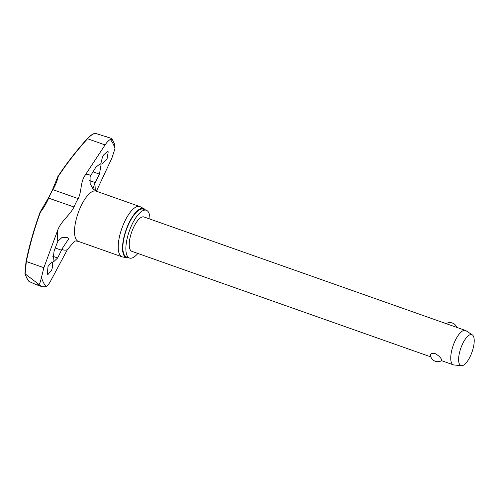<?xml version="1.0" encoding="UTF-8"?>
<svg xmlns="http://www.w3.org/2000/svg" width="499" height="499" viewBox="0 0 499 499"><rect width="100%" height="100%" fill="white"/><g stroke="black" fill="none" stroke-linecap="round" stroke-linejoin="round"><path stroke-width="0.75" d="M26.042 261.532A342.089 315.187 -47.3 0 1 40.138 212.144L40.226 212.031M25.125 273.864L26.341 261.526L26.023 261.551L25.125 273.864A82.878 29.946 -70.6 0 0 26.852 278.093A82.878 29.946 -70.6 0 0 29.011 281.467L28.792 281.012L29.079 281.505L36.321 284.68L38.816 285.029A85.161 30.77 -70.6 0 1 38.535 284.499A85.161 30.77 -70.6 0 1 38.261 283.95L38.984 284.698C39.677 283.9 40.506 281.486 41.479 277.463L43.862 267.714L57.572 230.588C60.691 221.381 69.841 215.362 74.002 206.998A28.137 10.167 -70.6 0 1 78.181 198.608C81.886 191.211 80.127 182.397 85.242 175.08L105.083 144.928L87.556 138.747C90.356 135.647 92.939 133.838 95.29 133.32L95.203 133.302M105.083 144.928C106.892 142.24 108.626 140.425 110.267 139.489C111.888 138.323 112.287 138.267 111.464 139.327M95.29 133.32L111.813 138.535L114.402 143.749L114.976 148.69L111.857 158.183L96.394 191.223M149.981 219.08A25.33 9.15 109.4 0 0 148.696 212.543A25.33 9.15 109.4 0 0 146.35 210.266A25.33 9.15 109.4 0 0 130.794 227.22A25.33 9.15 109.4 0 0 127.145 255.756A25.33 9.15 109.4 0 0 129.49 258.033A25.33 9.15 109.4 0 0 137.849 253.448M146.35 210.266L143.35 209.206A25.33 9.15 109.4 0 0 127.788 226.159A25.33 9.15 109.4 0 0 124.145 254.696A25.33 9.15 109.4 0 0 126.484 256.973L129.49 258.033M144.043 208.763L140.263 206.754A26.653 9.631 109.4 0 0 139.782 206.542A26.653 9.631 109.4 0 0 123.409 224.382A26.653 9.631 109.4 0 0 119.573 254.415A26.653 9.631 109.4 0 0 122.037 256.81A26.653 9.631 109.4 0 0 122.542 256.948L126.752 257.752A26.01 9.4 -70.6 0 1 123.852 255.282A26.01 9.4 -70.6 0 1 127.869 225.33A26.01 9.4 -70.6 0 1 144.043 208.763A26.01 9.4 -70.6 0 1 145.365 209.917M128.505 257.684A26.01 9.4 -70.6 0 1 126.752 257.752M108.214 151.833L107.029 159.187L102.619 163.491L101.989 162.892C101.341 161.083 101.808 158.514 103.393 155.177L107.591 151.234L108.214 151.833M122.037 256.81L78.331 241.379A26.653 9.631 109.4 0 1 75.867 238.984A26.653 9.631 109.4 0 1 79.703 208.956A26.653 9.631 109.4 0 1 96.076 191.111L92.858 188.728L90.163 183.632L90.07 176.671L95.889 167.134L100.299 163.728L101.091 164.489L99.457 174.107L94.754 183.538L92.933 188.84M52.514 189.776L52.85 189.664A57.597 46.981 -13.7 0 0 58.208 176.496A341.634 278.679 166.3 0 1 87.556 138.747L87.263 138.772A342.089 279.053 -13.7 0 0 57.953 176.459M51.497 270.421L47.91 274.575L47.311 273.988L48.023 266.466L51.734 261.913L52.326 262.499C53.006 264.32 52.732 266.965 51.497 270.421M57.641 257.983L53.805 261.588L53.05 260.846L54.073 251.009L57.84 241.248L62.2 237.318L67.134 237.499L68.825 238.647L62.525 248.115L57.641 257.983L52.719 256.243M74.457 241.173L67.346 249.706L50.642 280.962C49.133 283.763 47.648 285.659 46.182 286.663L42.296 286.788L38.984 284.698L38.816 285.029M461.469 365.698L453.909 364.956A18.226 6.587 -70.6 0 1 453.335 364.831A18.226 6.587 -70.6 0 1 451.651 363.191A18.226 6.587 -70.6 0 1 454.277 342.657A18.226 6.587 -70.6 0 1 465.473 330.457A18.226 6.587 -70.6 0 1 465.997 330.718L472.347 334.885A16.405 5.926 -70.6 0 1 473.389 336.126A16.405 5.926 -70.6 0 1 471.306 353.941A16.405 5.926 -70.6 0 1 461.469 365.698A16.405 5.926 -70.6 0 1 459.436 364.114A16.405 5.926 -70.6 0 1 462.08 344.977A16.405 5.926 -70.6 0 1 472.347 334.885M465.473 330.457L143.986 216.965A18.226 6.587 -70.6 0 0 132.79 229.166A18.226 6.587 -70.6 0 0 130.17 249.7A18.226 6.587 -70.6 0 0 131.855 251.334L430.868 356.897M430.618 355.768C430.113 353.76 431.641 353.049 435.203 353.635C438.559 355.494 440.692 357.496 441.59 359.642L441.758 360.559A7.404 7.404 0 0 1 430.462 355.269M105.832 136.42L106.225 136.558M38.261 283.95L25.193 273.907M43.862 267.714L26.341 261.526A341.634 314.769 132.7 0 1 40.425 212.156A57.597 53.062 -47.3 0 0 48.671 198.053A28.137 10.167 -70.6 0 1 52.85 189.664L78.181 198.608M48.397 198.034L74.002 206.998M46.182 286.663A81.605 29.485 -70.6 0 1 43.519 282.69A81.605 29.485 -70.6 0 1 41.479 277.463M110.267 139.489A81.605 29.485 -70.6 0 1 112.936 143.456A81.605 29.485 -70.6 0 1 114.976 148.69M94.754 183.538A39.727 14.352 -70.6 0 1 95.209 190.737M67.346 249.706A39.727 14.352 -70.6 0 1 61.963 249.307M57.84 241.248A39.727 14.352 -70.6 0 1 57.572 230.588M85.242 175.08A39.727 14.352 -70.6 0 1 90.631 175.48M95.247 182.603L89.521 180.582M99.457 174.107L92.926 171.806M61.533 250.217L55.227 247.991M24.95 273.633L26.023 261.551C29.497 244.816 34.2 228.336 40.132 212.119A0.455 0.455 0 0 1 40.194 211.994L48.378 197.997L52.526 189.689L57.828 176.646A0.455 0.455 0 0 1 57.89 176.496C66.598 163.36 76.391 150.76 87.281 138.697C90.057 135.647 92.652 133.851 95.072 133.302M28.892 281.367L26.703 277.937L24.962 273.695M456.847 327.413A7.404 7.404 0 0 0 446.143 323.639M453.335 364.831L441.571 360.677M78.331 241.379C75.917 240.905 74.513 240.88 74.133 241.291M96.076 191.111L139.782 206.542M36.564 284.761L42.296 286.788"/></g></svg>
